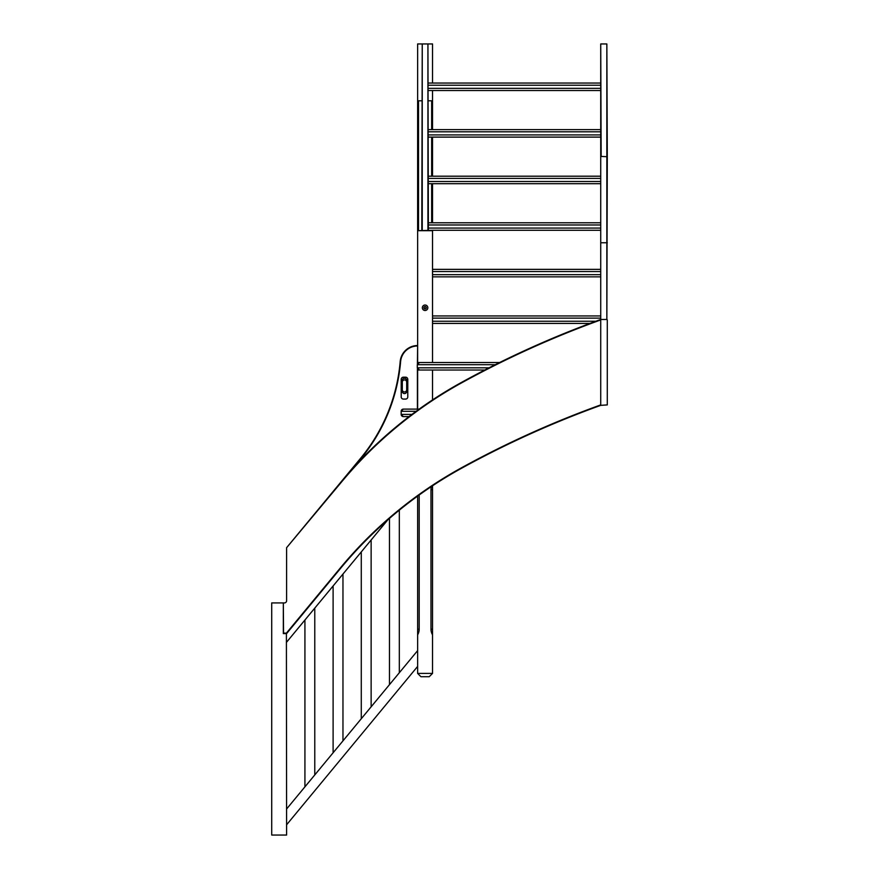 <?xml version="1.0" encoding="UTF-8"?>
<svg xmlns="http://www.w3.org/2000/svg" width="879" height="879" viewBox="0 0 879 879"><rect width="100%" height="100%" fill="white"/><g stroke="black" fill="none" stroke-linecap="round" stroke-linejoin="round"><path stroke-width="1.32" d="M607.29 156.715L606.851 43.95L606.851 319.473L607.29 156.715L601.159 156.44L600.72 43.95L600.72 404.911A978.415 978.415 0 0 0 461.398 467.848A419.854 419.854 0 0 0 340.217 568.098L286.4 633.133L283.543 633.133L283.324 602.917L283.324 633.572L286.609 633.572L340.547 568.383A419.415 419.415 0 0 1 461.607 468.232A977.975 977.975 0 0 1 600.72 405.351L607.29 404.911L607.29 319.901M600.72 319.901L600.72 156.715M601.159 43.95L606.851 43.95M601.159 319.473L606.851 319.473M426.073 307.76A0.989 0.989 0 0 1 425.084 308.749A0.989 0.989 0 0 1 424.096 307.76A0.989 0.989 0 0 1 425.084 306.782A0.989 0.989 0 0 1 426.073 307.76M422.239 230.276L422.239 43.95L421.799 230.276M422.239 43.95L427.93 43.95L427.93 230.276M428.37 230.276L427.93 43.95M423.876 307.76A1.209 1.209 0 0 0 425.084 308.968A1.209 1.209 0 0 0 426.282 307.76A1.209 1.209 0 0 0 425.084 306.562A1.209 1.209 0 0 0 423.876 307.76M422.349 307.76A2.736 2.736 0 0 1 425.084 305.024A2.736 2.736 0 0 1 427.82 307.76A2.736 2.736 0 0 1 425.084 310.496A2.736 2.736 0 0 1 422.349 307.76M417.635 409.109L417.635 370.015L432.534 370.015L432.534 399.912M432.534 230.276L417.635 230.705L432.534 230.705L432.534 362.522L499.635 362.522L419.47 362.522L417.283 364.708L417.283 367.818L419.47 370.015L484.79 370.015M421.799 43.95L417.635 43.95L417.635 362.522L432.534 362.522M600.72 83.044L428.37 83.044M432.534 129.62L432.534 90.526L428.37 90.526L600.72 90.526M600.72 269.359L432.534 269.359L600.72 269.359M432.534 276.852L600.72 276.852M600.72 315.946L432.534 315.946M432.534 323.428L589.93 323.428M600.72 129.62L428.37 129.62M428.37 137.113L600.72 137.113M600.72 176.207L428.37 176.207M428.37 183.689L600.72 183.689M600.72 222.783L428.37 222.783M432.094 230.276L600.72 230.276M409.076 416.591L403.351 416.591L401.165 414.405A2.187 2.187 0 0 0 403.351 416.591L409.076 416.591M417.635 370.015L417.635 369.015M417.635 363.521L417.635 362.522M417.635 345.755L417.415 363.95M417.415 368.587L417.415 409.109L403.351 409.109A2.187 2.187 0 0 0 401.165 411.295L401.165 414.405L401.165 411.295L416.163 411.295M353.105 468.013L360.939 458.541A175.635 175.635 0 0 0 400.615 361.599A17.086 17.086 0 0 1 417.415 345.974M401.209 396.879L401.209 379.365A2.187 2.187 0 0 1 403.406 377.179L405.593 377.179A2.187 2.187 0 0 1 407.779 379.365L407.779 396.879A2.187 2.187 0 0 1 405.593 399.077L403.406 399.077A2.187 2.187 0 0 1 401.209 396.879M417.635 345.535A17.525 17.525 0 0 0 400.187 361.566A175.196 175.196 0 0 1 360.61 458.267L286.609 547.694L340.887 482.78A418.975 418.975 0 0 1 461.816 382.739A977.536 977.536 0 0 1 600.72 319.934L600.72 404.878M283.543 602.917L284.411 602.917A2.187 2.187 0 0 0 286.609 600.72L286.609 548.386M402.307 391.408L402.307 380.464A2.187 2.187 0 0 1 404.494 378.267A2.187 2.187 0 0 1 406.691 380.464L406.691 391.408A2.187 2.187 0 0 1 404.494 393.594A2.187 2.187 0 0 1 402.307 391.408M406.691 382.101A2.187 2.187 0 0 0 404.494 379.915A2.187 2.187 0 0 0 402.307 382.101M402.307 389.771A2.187 2.187 0 0 0 404.494 391.957A2.187 2.187 0 0 0 406.691 389.771M284.411 602.917A2.187 2.187 0 0 0 286.609 600.72M286.4 633.133L286.609 835.05L271.71 835.05L271.71 602.917L283.324 602.917M600.72 319.934L600.72 319.473A977.975 977.975 0 0 0 461.607 382.354A419.415 419.415 0 0 0 340.547 482.494L340.887 482.78M419.184 409.109L403.351 409.109L401.165 411.295M419.184 494.987L419.184 629.177A21.678 15.328 180 0 1 417.635 634.869L417.635 496.097M432.534 485.79L432.534 673.413L417.635 673.413L420.92 676.698L417.635 673.413L417.635 634.869M432.534 634.869A21.678 15.328 -0 0 1 430.985 629.177L430.985 489.669A21.678 15.328 -0 0 1 431.446 486.516M429.249 676.698L432.534 673.413L429.249 676.698L420.92 676.698M286.609 642.164L387.826 519.83M286.609 808.977L417.635 650.614M286.609 824.777L417.635 666.414M389.463 684.675L389.463 518.412M399.319 672.765L399.319 510.161M361.28 718.725L361.28 551.913M371.136 706.815L371.136 540.003M333.108 752.776L333.108 585.963M342.964 740.865L342.964 574.053M304.925 786.826L304.925 620.014M314.781 774.915L314.781 608.114M428.37 100.788L431.655 100.788L431.655 129.62M418.514 230.276L418.514 100.788L421.799 100.788M431.655 222.783L431.655 183.689M431.655 176.207L431.655 137.113M432.534 222.783L432.534 183.689M432.534 176.207L432.534 137.113M432.534 83.044L432.534 43.95L428.37 43.95M607.29 242.758L600.72 242.758M428.37 85.23L600.72 85.23M600.72 88.34L428.37 88.34M432.534 271.556L600.72 271.556M600.72 274.666L432.534 274.666M432.534 318.132L600.72 318.132M595.841 321.242L432.534 321.242M417.283 364.708L495.229 364.708M489.065 367.818L417.283 367.818M428.37 131.806L600.72 131.806M600.72 134.916L428.37 134.916M428.37 178.393L600.72 178.393M600.72 181.503L428.37 181.503M428.37 224.969L600.72 224.969M600.72 228.079L428.37 228.079M411.965 414.405L401.165 414.405M417.635 629.177L419.184 629.177M432.534 489.669L430.985 489.669M432.534 629.177L430.985 629.177"/></g></svg>

